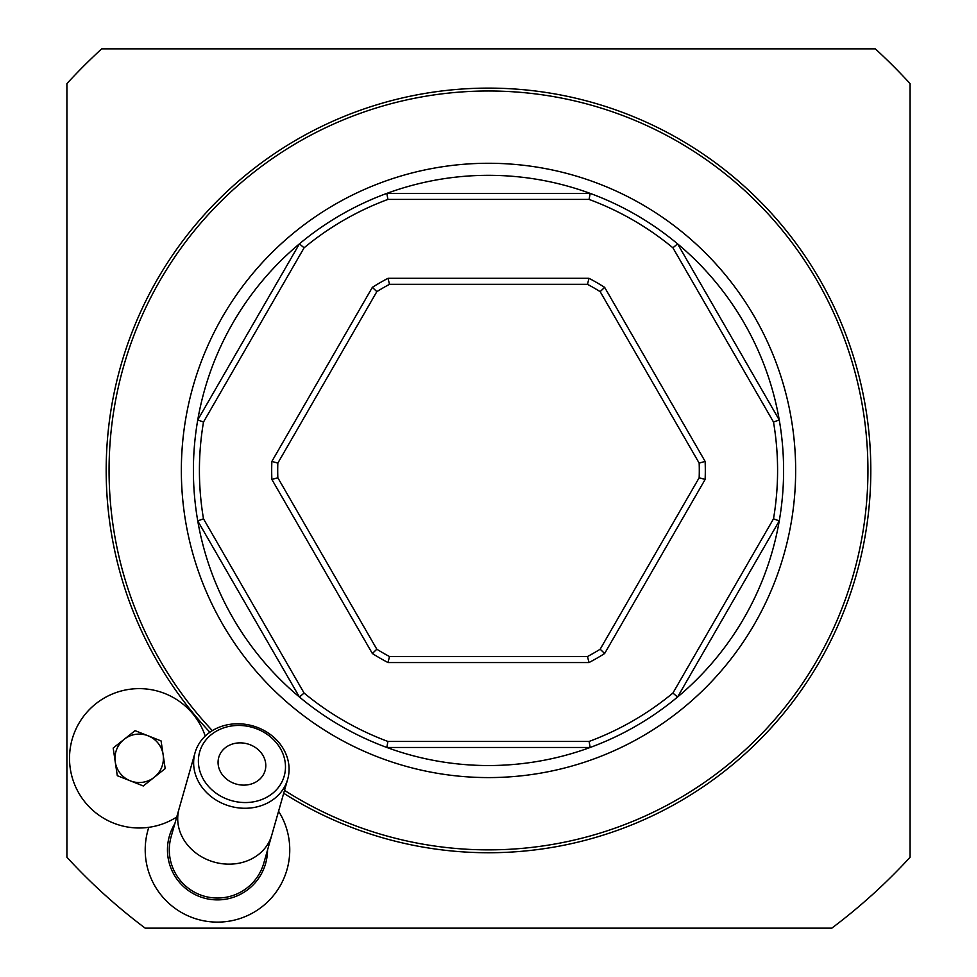 <?xml version="1.0" encoding="UTF-8"?>
<svg xmlns="http://www.w3.org/2000/svg" width="977" height="977" viewBox="0 0 977 977"><rect width="100%" height="100%" fill="white"/><g stroke="black" fill="none" stroke-linecap="round" stroke-linejoin="round"><path stroke-width="1.47" d="M267.515 850.088A50.035 50.035 0 0 1 203.778 897.973A50.035 50.035 0 0 1 174.834 823.709M66.912 857.244L66.912 83.619A572.143 572.143 0 0 1 101.693 48.85L875.307 48.85A572.143 572.143 0 0 1 910.088 83.619L910.088 857.244A572.143 572.143 0 0 1 831.793 928.15L145.207 928.15A572.143 572.143 0 0 1 66.912 857.244M205.231 736.072A69.685 69.685 0 0 0 91.203 707.788A69.685 69.685 0 0 0 176.739 817.016M117.289 775.689L113.185 748.04L135.082 730.662L161.083 740.932L165.186 768.594L143.289 785.972L117.289 775.689M148.089 735.791A24.205 24.205 0 0 0 115.237 761.865A24.205 24.205 0 0 0 154.244 777.277A24.205 24.205 0 0 0 148.089 735.791M283.696 793.263A382.325 382.325 0 0 0 855.644 577.065A382.325 382.325 0 0 0 488.5 88.113A382.325 382.325 0 0 0 209.884 732.237M284.515 790.369A379.43 379.43 0 0 0 867.845 478.632A379.43 379.43 0 0 0 140.151 320.029A379.43 379.43 0 0 0 212.339 730.625M304.091 247.804L299.414 243.859A295.103 295.103 0 0 1 779.255 419.963L677.586 243.859L672.909 247.804A289.082 289.082 0 0 0 589.094 199.418L387.906 199.418A289.082 289.082 0 0 0 304.091 247.804L203.497 422.04L197.745 419.963A295.103 295.103 0 0 1 299.414 243.859L197.745 419.963A295.103 295.103 0 0 0 197.745 520.9L299.414 697.004A295.103 295.103 0 0 1 197.745 520.9L203.497 518.824L304.091 693.059L299.414 697.004A295.103 295.103 0 0 0 386.831 747.466L590.169 747.466A295.103 295.103 0 0 1 386.831 747.466L387.906 741.445L589.094 741.445L590.169 747.466A295.103 295.103 0 0 0 779.255 520.9L677.586 697.004L672.909 693.059L773.503 518.824L779.255 520.9A295.103 295.103 0 0 0 779.255 419.963L773.503 422.04L672.909 247.804M589.094 199.418L590.169 193.397L386.831 193.397L387.906 199.418M795.657 470.438A307.157 307.157 0 0 1 334.928 736.438A307.157 307.157 0 0 1 334.928 204.425A307.157 307.157 0 0 1 795.657 470.438M387.906 741.445A289.082 289.082 0 0 1 304.091 693.059M203.497 518.824A289.082 289.082 0 0 1 203.497 422.04M773.503 422.04A289.082 289.082 0 0 1 773.503 518.824M672.909 693.059A289.082 289.082 0 0 1 589.094 741.445M277.834 463.11A210.788 210.788 0 0 0 277.834 477.753L376.829 649.216A210.788 210.788 0 0 0 389.505 656.532L587.495 656.532A210.788 210.788 0 0 0 600.171 649.216L699.166 477.753A210.788 210.788 0 0 0 699.166 463.11L600.171 291.647A210.788 210.788 0 0 0 587.495 284.331L389.505 284.331A210.788 210.788 0 0 0 376.829 291.647L277.834 463.11L271.875 461.4L372.359 287.348A216.809 216.809 0 0 1 388.016 278.311L588.984 278.311A216.809 216.809 0 0 1 604.641 287.348L705.125 461.4L699.166 463.11M705.125 461.4A216.809 216.809 0 0 1 705.125 479.463L604.641 653.515A216.809 216.809 0 0 1 588.984 662.553L587.495 656.532M588.984 662.553L388.016 662.553L389.505 656.532M277.834 477.753L271.875 479.463A216.809 216.809 0 0 1 271.875 461.4M388.016 662.553A216.809 216.809 0 0 1 372.359 653.515L271.875 479.463M372.359 653.515L376.829 649.216M376.829 291.647L372.359 287.348M587.495 284.331L588.984 278.311M389.505 284.331L388.016 278.311M600.171 291.647L604.641 287.348M705.125 479.463L699.166 477.753M604.641 653.515L600.171 649.216M171.146 836.666A48.178 48.178 0 0 0 204.291 896.19A48.178 48.178 0 0 0 263.827 863.045A48.178 48.178 0 0 1 204.291 896.19A48.178 48.178 0 0 1 171.146 836.666L179.096 808.724A48.178 41.73 15.9 0 0 214.012 862.044A48.178 41.73 15.9 0 0 271.777 835.115L263.827 863.045M252.787 725.887A48.178 41.73 -164.1 0 1 287.69 779.219A48.178 41.73 -164.1 0 1 229.925 806.159A48.178 41.73 -164.1 0 1 195.021 752.827A48.178 41.73 -164.1 0 1 252.787 725.887M252.359 727.376A43.965 38.079 15.9 0 0 200.102 771.879A43.965 38.079 15.9 0 0 273.34 792.738A43.965 38.079 15.9 0 0 252.359 727.376M247.645 743.924A24.095 20.859 15.9 0 0 218.763 757.395A24.095 20.859 15.9 0 0 236.214 784.067A24.095 20.859 15.9 0 0 265.097 770.597A24.095 20.859 15.9 0 0 247.645 743.924M148.809 827.324A72.274 72.274 0 0 0 276.015 892.245A72.274 72.274 0 0 0 278.579 811.24M195.021 752.827L179.096 808.724M287.69 779.219L271.777 835.115"/></g></svg>
